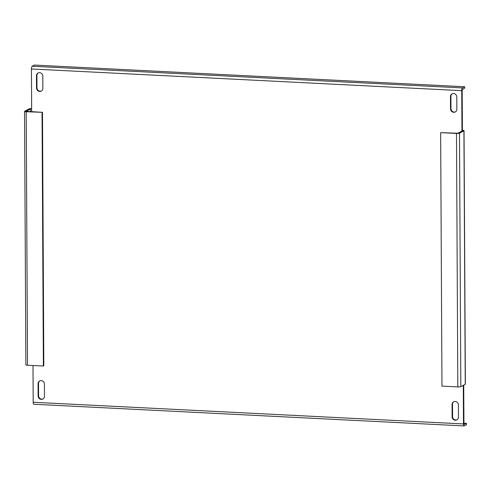 <?xml version="1.0" encoding="UTF-8"?>
<svg xmlns="http://www.w3.org/2000/svg" width="491" height="491" viewBox="0 0 491 491"><rect width="100%" height="100%" fill="white"/><g stroke="black" fill="none" stroke-linecap="round" stroke-linejoin="round"><path stroke-width="0.74" d="M44.417 384.048A3.333 3.124 -117.8 0 0 39.685 380.942A3.333 3.124 -117.8 0 0 38.071 383.729L38.138 395.936A3.333 3.124 -117.8 0 0 42.864 399.042A3.333 3.124 -117.8 0 0 44.478 396.255L44.417 384.048M456.796 96.979A3.333 3.124 -117.8 0 0 452.064 93.873A3.333 3.124 -117.8 0 0 450.456 96.659L450.517 108.867A3.333 3.124 -117.8 0 0 455.243 111.973A3.333 3.124 -117.8 0 0 456.857 109.186L456.796 96.979M42.803 76.117A3.333 3.124 -117.8 0 0 38.077 73.012A3.333 3.124 -117.8 0 0 36.463 75.798L36.524 88.006A3.333 3.124 -117.8 0 0 41.25 91.111A3.333 3.124 -117.8 0 0 42.864 88.325L42.803 76.117M458.404 404.909A3.333 3.124 -117.8 0 0 453.678 401.804A3.333 3.124 -117.8 0 0 452.064 404.59L452.131 416.798A3.333 3.124 -117.8 0 0 456.857 419.903A3.333 3.124 -117.8 0 0 458.471 417.117L458.404 404.909M43.079 398.919A3.333 3.124 62.2 0 1 38.58 395.703L38.513 383.496A3.333 3.124 62.2 0 1 39.912 380.832M455.458 111.85A3.333 3.124 62.2 0 1 450.959 108.634L450.898 96.426A3.333 3.124 62.2 0 1 452.291 93.763M41.471 90.988A3.333 3.124 62.2 0 1 36.966 87.772L36.905 75.565A3.333 3.124 62.2 0 1 38.298 72.901M457.072 419.78A3.333 3.124 62.2 0 1 452.573 416.564L452.506 404.357A3.333 3.124 62.2 0 1 453.905 401.693M32.995 365.513L33.192 402.258L463.486 423.936A2.381 0.73 92.9 0 0 464.105 425.93A2.381 0.73 92.9 0 0 464.234 425.893L466.45 424.727L466.444 423.322L464.179 424.5L463.927 423.702L463.725 385.11M460.822 386.644L465.247 384.306A2.381 0.405 179.7 0 0 465.364 384.183L464.038 130.704A2.381 0.405 -0.3 0 1 463.921 130.827L459.496 133.165L460.822 386.644A2.381 0.405 179.7 0 1 457.821 386.92L441.968 386.122L440.642 132.644L456.937 133.208L458.134 133.098L462.608 130.71L461.951 130.563L462.393 130.324L462.184 90.43L462.473 89.331L464.689 88.165L464.682 86.754L34.382 65.07L32.167 66.242A2.381 0.73 -87.1 0 0 31.442 68.979L31.651 108.879L30.454 108.99L30.467 111.721M463.486 423.936L463.283 385.343M461.951 131.085L461.743 90.663L31.442 68.979M26.029 111.426L30.454 108.99M26.023 111.322L42.49 112.322L26.195 111.758A2.381 0.405 -0.3 0 1 24.55 111.383A2.381 0.405 -0.3 0 1 24.667 111.254L29.092 108.916A2.381 0.405 -0.3 0 1 31.651 108.628M464.038 130.704A2.381 0.405 -0.3 0 0 462.393 130.324M440.642 132.644L456.495 133.442A2.381 0.405 -0.3 0 0 459.496 133.165M42.048 112.556L43.374 366.034L27.521 365.236A2.381 0.405 179.7 0 1 25.876 364.862L24.55 111.383M43.374 366.034L43.816 365.801L42.49 112.322M464.682 86.754L462.467 87.926A2.381 0.73 92.9 0 0 461.743 90.663M33.94 404.21A2.381 0.73 -87.1 0 1 33.805 404.246A2.381 0.73 -87.1 0 1 33.192 402.258M463.927 423.193L466.444 423.322M31.67 111.776L31.651 108.879M463.921 130.827L465.247 384.306M457.821 386.92L456.495 133.442M26.195 111.758L27.521 365.236M452.131 416.798L452.573 416.564M452.064 404.59L452.506 404.357M36.463 75.798L36.905 75.565M36.524 88.006L36.966 87.772M450.456 96.659L450.898 96.426M450.517 108.867L450.959 108.634M38.138 395.936L38.58 395.703M38.071 383.729L38.513 383.496M462.467 87.926L32.167 66.242M464.105 425.93L33.805 404.246"/></g></svg>
